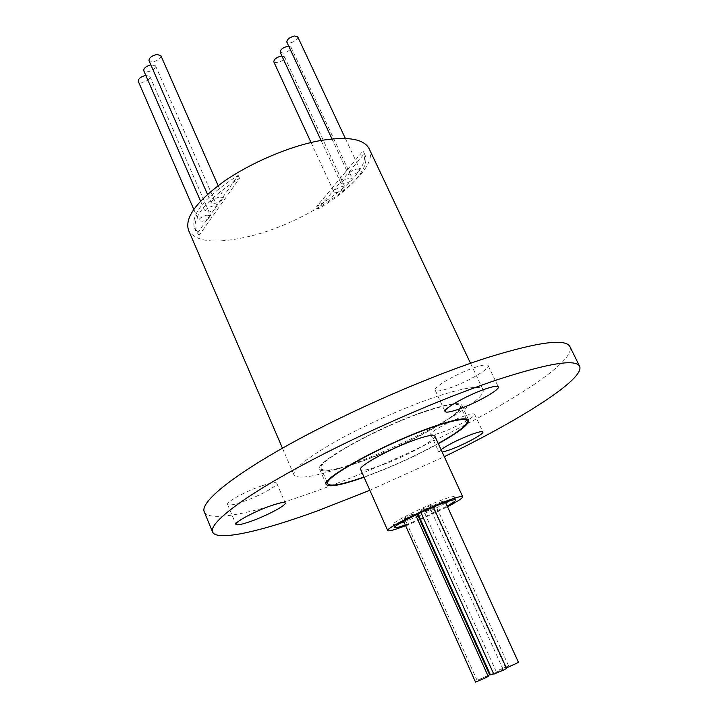 <?xml version="1.0" encoding="UTF-8"?>
<svg xmlns="http://www.w3.org/2000/svg" width="718" height="718" viewBox="0 0 718 718"><rect width="100%" height="100%" fill="white"/><g stroke="black" fill="none" stroke-linecap="round" stroke-linejoin="round"><path stroke-width="0.54" stroke-dasharray="3.59 2.69" d="M405.598 525.684L419.859 519.814M420.497 519.536L447.493 506.746M434.785 435.997C437.37 439.425 403.758 457.563 379.966 465.803C368.397 469.85 361.944 471.08 360.633 469.482M405.284 524.975L419.608 519.258M449.253 501.029C452.887 498.83 454.611 497.421 454.422 496.811C453.731 496.012 448.867 497.332 439.811 500.76C420.102 508.209 391.22 522.946 393.258 524.427C393.59 524.975 395.789 524.607 399.845 523.332M403.929 521.95L418.253 516.251M506.361 667.991L518.486 662.4M435.458 505.535C440.708 503.372 443.814 501.783 444.774 500.778L441.848 501.568C436.58 503.74 433.466 505.328 432.505 506.334L435.458 505.535M475.522 682.091L488.204 676.356M405.814 518.378C411.037 516.224 414.115 514.653 415.049 513.675L411.979 514.51C406.72 516.673 403.633 518.243 402.717 519.222L405.814 518.378M498.884 669.984L508.604 665.873L498.884 669.984M427.093 511.18L436.239 506.522L433.322 507.321L424.15 511.988L427.093 511.18M487.917 675.71L477.084 680.377L489.577 674.732M416.691 514.555L405.311 519.958L408.354 519.123L417.463 514.492M493.805 674.184L506.558 668.422M423.144 509.888C428.422 507.716 431.536 506.118 432.496 505.113L429.49 505.93C424.185 508.111 421.053 509.708 420.111 510.713L423.144 509.888M490.412 674.83L502.995 669.149L493.58 673.69M420.766 512.625C425.971 510.471 429.041 508.909 429.983 507.922L427.004 508.73L417.759 513.442L420.766 512.625M438.231 443.482C414.78 456.316 390.386 467.364 365.049 476.626L363.972 477.012M358.659 462.23C402.96 447.134 464.959 413.29 460.238 405.912C458.219 402.717 446.991 404.458 426.546 411.127C380.513 426.097 314.717 462.554 321.233 468.683C324.042 472.004 336.518 469.859 358.659 462.23M441.031 449.594L438.886 452.134L442.216 452.169M464.501 415.982C450.231 420.757 428.843 432.469 430.737 434.39C431.437 435.305 434.928 434.686 441.202 432.532C455.293 427.748 476.294 416.305 474.607 414.25C473.97 413.344 470.604 413.918 464.501 415.982M261.971 485.772C245.933 491.166 225.757 502.178 227.588 504.449C228.683 505.75 233.772 504.853 242.872 501.747C258.704 496.335 278.431 485.619 276.771 483.232C275.811 481.94 270.874 482.783 261.971 485.772M476.214 367.006C458.829 372.373 432.568 387.352 435.198 390.251C436.14 391.588 440.313 391.068 447.718 388.689C464.842 383.286 490.547 368.729 488.195 365.606C487.351 364.304 483.358 364.762 476.214 367.006M369.16 148.752C381.626 172.706 305.41 224.797 244.964 237.344C214.242 243.985 195.44 241.643 188.565 230.299M345.888 466.197C405.661 445.833 489.066 400.249 482.963 389.623C480.315 385.207 465.318 387.37 437.962 396.112C408.138 405.93 367.849 423.665 338.088 440.107C307.385 457.501 292.684 469.114 293.985 474.948C298.105 479.624 315.399 476.707 345.888 466.197M150.825 64.799L155.528 65.796C155.537 68.542 152.952 70.561 147.782 71.854L143.771 70.741M213.327 205.86L217.159 206.398C216.917 208.651 214.188 210.545 208.965 212.097L205.106 211.559C205.348 209.306 208.085 207.403 213.327 205.86M145.799 75.399L149.909 76.458C149.909 79.133 147.361 81.107 142.263 82.39L138.269 81.313M206.829 215.158L210.643 215.669C210.401 217.85 207.708 219.708 202.566 221.243L198.724 220.731C198.967 218.55 201.668 216.692 206.829 215.158M160.877 55.636C160.895 58.454 158.283 60.518 153.042 61.82L149.012 60.671M219.528 196.992L223.37 197.567C223.127 199.873 220.354 201.812 215.068 203.373L211.2 202.808C211.433 200.501 214.215 198.563 219.528 196.992M288.717 46.158L290.961 47.083C290.853 49.757 288.304 51.768 283.305 53.105L280.164 52.252M349.235 177.983L352.215 178.396C351.856 180.595 349.154 182.48 344.119 184.041L341.113 183.637C341.472 181.439 344.182 179.554 349.235 177.983M281.869 55.941L284.516 56.821C284.409 59.432 281.887 61.398 276.96 62.726L273.818 61.901M341.974 186.581L344.954 186.976C344.595 189.121 341.93 190.961 336.966 192.514L333.96 192.128C334.319 189.983 336.984 188.134 341.974 186.581M297.728 36.842C297.629 39.589 295.044 41.644 289.973 42.99L286.832 42.12M356.882 168.945L359.862 169.367C359.494 171.629 356.756 173.55 351.649 175.138L348.643 174.707C349.002 172.446 351.748 170.525 356.882 168.945M204.235 511.79C208.848 522.695 254.522 513.119 310.589 493.069C422.435 454.036 578.816 369.707 569.948 346.668M369.851 490.277L444.289 456.675M364.062 477.228L364.367 477.12C389.874 467.795 414.528 456.657 438.33 443.697M427.363 410.516C380.307 425.81 313.03 463.092 319.707 469.339C322.588 472.74 335.351 470.541 357.986 462.733C403.238 447.314 466.547 412.751 461.746 405.203C459.691 401.945 448.22 403.713 427.363 410.516M364.376 153.643L364.771 154.406C371.062 167.222 349.899 190.557 317.859 209.135L364.376 153.643L363.488 151.686C369.815 164.575 348.697 187.963 316.683 206.56L363.093 150.915M199.173 235.235L195.709 230.747C191.553 217.276 206.138 199.792 239.48 178.306L199.173 235.235L197.988 232.497L194.515 227.983C190.324 214.431 204.881 196.903 238.188 175.389L197.988 232.497M317.859 209.135L316.683 206.56M239.48 178.306L238.188 175.389M418.899 515.973C429.274 511.476 438.24 507.159 445.797 503.013M420.245 518.979L447.17 506.037M393.258 524.427L394.631 527.515M445.474 502.313L444.774 500.778M415.659 515.039L415.049 513.675M508.604 665.873L436.239 506.522M433.385 507.07L432.496 505.113M502.995 669.149L429.983 507.922M466.314 418.917L460.238 405.912M430.737 434.39L438.886 452.134M227.588 504.449L235.89 524.355M435.198 390.251L445.07 411.549M470.514 363.281L482.963 389.623M155.528 65.796L217.159 206.398M149.909 76.458L210.643 215.669M218.11 185.639L223.37 197.567M290.961 47.083L352.215 178.396M284.516 56.821L344.954 186.976M345.358 138.439L359.862 169.367M319.707 469.339L326.304 484.488M461.746 405.203L468.737 420.174M331.958 138.906L348.643 174.707M311.047 142.514L333.96 192.128M321.072 140.432L341.113 183.637M207.484 194.327L211.2 202.808M193.77 209.324L198.724 220.731M200.546 201.085L205.106 211.559M364.771 154.406L363.488 151.686M195.709 230.747L194.515 227.983M282.461 448.185L293.985 474.948M488.195 365.606L498.31 386.867M276.771 483.232L285.208 502.977M474.607 414.25L482.909 431.958M326.968 481.832L321.233 468.683M417.984 513.935L417.759 513.442M420.936 512.553L420.111 510.713M477.084 680.377L405.311 519.958M496.156 671.492L424.15 511.988M403.597 521.196L402.717 519.222M505.858 668.099L432.505 506.334M454.422 496.811L455.831 499.881"/><path stroke-width="1.08" d="M419.859 519.814L420.497 519.536M447.493 506.746C457.698 501.379 462.769 498.041 462.706 496.739C461.898 495.788 455.966 497.421 444.927 501.622C420.748 510.785 385.207 528.879 387.729 530.593C388.689 531.508 394.649 529.866 405.598 525.684M387.729 530.593L360.633 469.482C357.528 466.413 392.225 447.547 416.512 439.317C427.605 435.539 433.699 434.435 434.785 435.997L462.706 496.739M447.17 506.037C453.094 502.744 455.984 500.697 455.831 499.881C455.149 499.109 450.285 500.446 441.238 503.892C421.538 511.378 392.62 526.088 394.631 527.515C395.16 528.179 398.714 527.326 405.284 524.975M399.845 523.332L403.929 521.95M445.474 502.313L518.486 662.4L506.361 667.991M415.659 515.039L488.204 676.356L485.359 677.927L475.522 682.091L403.597 521.196M416.691 514.555L417.463 514.492L489.577 674.732L487.917 675.71M433.385 507.07L506.558 668.422L503.785 669.966L493.805 674.184L420.936 512.553M363.972 477.012C342.468 484.524 330.424 486.795 327.839 483.824C321.583 478.314 387.783 442.216 433.762 426.806C454.18 419.94 465.336 417.966 467.23 420.883C467.75 424.796 458.084 432.326 438.231 443.482M442.216 452.169L449.271 450.015C463.343 445.079 484.488 433.771 482.909 431.958C482.325 431.15 478.978 431.814 472.884 433.95C459.574 438.994 448.956 444.209 441.031 449.594M270.515 505.894C254.477 511.476 234.158 522.354 235.89 524.355C236.913 525.504 241.975 524.472 251.067 521.268C266.89 515.686 286.751 505.095 285.208 502.977C284.31 501.837 279.41 502.806 270.515 505.894M486.436 388.618C469.087 394.218 442.593 408.991 445.07 411.549C445.95 412.733 450.078 412.096 457.465 409.619C474.562 403.992 500.491 389.632 498.31 386.867C497.529 385.701 493.571 386.284 486.436 388.618M282.461 448.185L188.565 230.299C184.445 218.003 196.211 201.731 223.863 181.492C250.842 162.708 289.39 146.31 319.555 140.71C347.35 136.07 363.882 138.745 369.16 148.752L470.514 363.281M207.484 194.327L149.012 60.671C148.994 57.844 151.615 55.789 156.883 54.478L160.877 55.636L218.11 185.639M321.072 140.432L280.164 52.252C280.262 49.578 282.829 47.576 287.837 46.23L288.717 46.158M311.047 142.514L273.818 61.901C273.926 59.289 276.457 57.323 281.402 55.995L281.869 55.941M331.958 138.906L286.832 42.12C286.931 39.373 289.525 37.318 294.613 35.963L297.728 36.842L345.358 138.439M444.289 456.675C520.2 420.003 585.412 378.898 579.605 366.288L569.948 346.668C565.748 338.402 538.877 341.849 489.344 357.008C432.012 375.146 350.16 410.75 290.593 443.652C230.882 476.617 200.035 502.528 204.235 511.79L212.573 532.011C216.719 541.794 262.133 531.194 318.173 510.606L369.851 490.277M579.605 366.288C575.827 358.874 549.225 363.093 499.8 378.933C442.557 397.817 360.391 433.699 300.348 466.206C240.162 498.777 208.758 523.718 212.573 532.011M438.33 443.697C459.107 432.083 469.24 424.248 468.737 420.174C466.808 417.194 455.427 419.204 434.587 426.214C387.585 441.956 319.896 478.87 326.304 484.488C329.032 487.558 341.615 485.135 364.062 477.228M193.77 209.324L138.269 81.313C138.242 78.693 140.746 76.718 145.799 75.399M200.546 201.085L143.771 70.741C143.636 68.246 145.978 66.262 150.825 64.799M493.58 673.69L490.412 674.83L417.984 513.935M418.253 516.251L418.899 515.973M445.797 503.013L449.253 501.029M419.608 519.258L420.245 518.979M467.23 420.883L466.314 418.917M327.839 483.824L326.968 481.832"/></g></svg>
